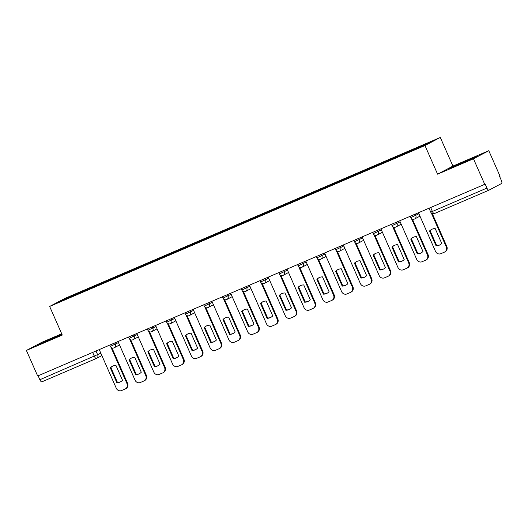 <?xml version="1.0" encoding="UTF-8"?>
<svg xmlns="http://www.w3.org/2000/svg" width="528" height="528" viewBox="0 0 528 528"><rect width="100%" height="100%" fill="white"/><g stroke="black" fill="none" stroke-linecap="round" stroke-linejoin="round"><path stroke-width="0.79" d="M61.71 333.795L41.725 342.362L26.4 350.447L37.666 375.989L484.73 184.331L473.464 158.789L488.789 150.704L452.918 166.082L440.293 137.465L64.97 298.366L49.645 306.445L424.967 145.543L437.593 174.167L473.464 158.789M488.789 150.704L500.056 176.246L499.607 176.477L501.362 180.457A2.805 1.01 66.8 0 1 501.6 183.493L488.954 190.166A2.805 1.01 66.8 0 1 488.928 190.179L434.399 213.556A2.805 1.01 -113.2 0 1 434.399 213.556A2.805 1.01 -113.2 0 1 432.399 211.451L486.928 188.074A2.805 1.01 66.8 0 0 488.928 190.179M26.4 350.447L62.271 335.069L49.645 306.445M96.367 358.472L41.89 381.823A2.805 1.01 -113.2 0 1 41.864 381.836A2.805 1.01 -113.2 0 1 39.864 379.731L100.828 353.199M38.128 375.784L39.864 379.731M486.928 188.074L485.173 184.094L484.73 184.331M413.813 149.945L413.754 149.226L433.976 140.554L426.472 144.514L405.2 153.74L75.134 295.238L55.968 303.356L63.472 299.396L83.695 290.723L83.761 291.542M413.754 149.226L83.695 290.723M440.293 137.465L424.967 145.543M452.918 166.082L437.593 174.167M448.364 169.039L471.596 159.08L476.573 156.453L467.445 160.116L448.364 169.039M61.849 334.112L38.617 344.698L62.073 334.62M85.094 290.968L84.744 290.169M64.099 299.864L63.472 299.396M453.578 166.94L453.341 166.412M467.749 160.796L467.445 160.116M43.831 342.606L43.593 342.071M57.994 336.455L57.697 335.782M429.521 230.993A8.771 8.184 62.2 0 1 431.541 229.456A8.771 8.184 62.2 0 1 435.178 228.571L441.738 243.434A8.771 8.184 62.2 0 1 439.725 244.972A8.771 8.184 62.2 0 1 436.082 245.857L429.521 230.993L430.102 230.69A8.771 8.184 62.2 0 1 431.831 229.31M430.102 230.69L436.663 245.553A8.771 8.184 62.2 0 0 440.009 244.814M432.3 213.602L446.807 246.484A4.211 3.927 62.2 0 1 445.157 251.757L444.576 252.061A4.211 3.927 -117.8 0 0 446.226 246.787L446.807 246.484M418.466 212.738L435.508 251.381A4.211 3.927 -117.8 0 0 440.821 253.684L444.312 252.186A4.211 3.927 -117.8 0 0 444.576 252.061M431.297 212.949L446.226 246.787M436.082 245.857L436.663 245.553M410.744 239.045A8.771 8.184 62.2 0 1 412.757 237.508A8.771 8.184 62.2 0 1 416.401 236.617L422.961 251.486A8.771 8.184 62.2 0 1 420.941 253.024A8.771 8.184 62.2 0 1 417.298 253.909L410.744 239.045L411.325 238.735A8.771 8.184 62.2 0 1 413.054 237.362M411.325 238.735L417.886 253.605A8.771 8.184 62.2 0 0 421.232 252.859M412.388 219.087L428.023 254.536A4.211 3.927 62.2 0 1 426.38 259.802L425.799 260.113A4.211 3.927 -117.8 0 0 427.442 254.839L428.023 254.536M399.689 220.783L416.731 259.433A4.211 3.927 -117.8 0 0 422.044 261.736L425.528 260.238A4.211 3.927 -117.8 0 0 425.799 260.113M411.385 218.434L427.442 254.839M417.298 253.909L417.886 253.605M391.967 247.097A8.771 8.184 62.2 0 1 393.98 245.56A8.771 8.184 62.2 0 1 397.624 244.669L404.184 259.532A8.771 8.184 62.2 0 1 402.164 261.07A8.771 8.184 62.2 0 1 398.521 261.961L391.967 247.097L392.548 246.787A8.771 8.184 62.2 0 1 394.277 245.408M392.548 246.787L399.102 261.65A8.771 8.184 62.2 0 0 402.455 260.911M393.611 227.132L409.246 262.581A4.211 3.927 62.2 0 1 407.603 267.854L407.022 268.158A4.211 3.927 -117.8 0 0 408.665 262.891L409.246 262.581M380.906 228.835L397.954 267.485A4.211 3.927 -117.8 0 0 403.26 269.782L406.751 268.29A4.211 3.927 -117.8 0 0 407.022 268.158M392.608 226.479L408.665 262.891M398.521 261.961L399.102 261.65M373.19 255.143A8.771 8.184 62.2 0 1 375.203 253.605A8.771 8.184 62.2 0 1 378.847 252.721L385.4 267.584A8.771 8.184 62.2 0 1 383.387 269.122A8.771 8.184 62.2 0 1 379.744 270.013L373.19 255.143L373.771 254.839A8.771 8.184 62.2 0 1 375.5 253.46M373.771 254.839L380.325 269.702A8.771 8.184 62.2 0 0 383.678 268.963M374.834 235.184L390.469 270.633A4.211 3.927 62.2 0 1 388.819 275.906L388.238 276.21A4.211 3.927 -117.8 0 0 389.888 270.937L390.469 270.633M362.129 236.887L379.177 275.53A4.211 3.927 -117.8 0 0 384.483 277.834L387.974 276.335A4.211 3.927 -117.8 0 0 388.238 276.21M373.831 234.531L389.888 270.937M379.744 270.013L380.325 269.702M354.413 263.195A8.771 8.184 62.2 0 1 356.426 261.657A8.771 8.184 62.2 0 1 360.07 260.773L366.623 275.636A8.771 8.184 62.2 0 1 364.61 277.174A8.771 8.184 62.2 0 1 360.967 278.058L354.413 263.195L354.994 262.891A8.771 8.184 62.2 0 1 356.717 261.512M354.994 262.891L361.548 277.754A8.771 8.184 62.2 0 0 364.894 277.015M356.057 243.236L371.692 278.685A4.211 3.927 62.2 0 1 370.042 283.952L369.461 284.262A4.211 3.927 -117.8 0 0 371.111 278.989L371.692 278.685M343.352 244.939L360.4 283.582A4.211 3.927 -117.8 0 0 365.706 285.886L369.197 284.387A4.211 3.927 -117.8 0 0 369.461 284.262M355.054 242.583L371.111 278.989M360.967 278.058L361.548 277.754M335.63 271.247A8.771 8.184 62.2 0 1 337.649 269.709A8.771 8.184 62.2 0 1 341.293 268.818L347.846 283.688A8.771 8.184 62.2 0 1 345.833 285.219A8.771 8.184 62.2 0 1 342.19 286.11L335.63 271.247L336.211 270.937A8.771 8.184 62.2 0 1 337.94 269.564M336.211 270.937L342.771 285.806A8.771 8.184 62.2 0 0 346.117 285.061M337.28 251.288L352.915 286.737A4.211 3.927 62.2 0 1 351.265 292.004L350.684 292.314A4.211 3.927 -117.8 0 0 352.334 287.041L352.915 286.737M324.575 252.985L341.616 291.634A4.211 3.927 -117.8 0 0 346.929 293.938L350.42 292.439A4.211 3.927 -117.8 0 0 350.684 292.314M336.277 250.628L352.334 287.041M342.19 286.11L342.771 285.806M316.853 279.292A8.771 8.184 62.2 0 1 318.872 277.761A8.771 8.184 62.2 0 1 322.509 276.87L329.069 291.733A8.771 8.184 62.2 0 1 327.056 293.271A8.771 8.184 62.2 0 1 323.413 294.162L316.853 279.292L317.434 278.989A8.771 8.184 62.2 0 1 319.163 277.609M317.434 278.989L323.994 293.852A8.771 8.184 62.2 0 0 327.34 293.113M318.503 259.334L334.132 294.782A4.211 3.927 62.2 0 1 332.488 300.056L331.907 300.359A4.211 3.927 -117.8 0 0 333.551 295.093L334.132 294.782M305.798 261.037L322.839 299.686A4.211 3.927 -117.8 0 0 328.152 301.983L331.643 300.491A4.211 3.927 -117.8 0 0 331.907 300.359M317.493 258.68L333.551 295.093M323.413 294.162L323.994 293.852M298.076 287.344A8.771 8.184 62.2 0 1 300.089 285.806A8.771 8.184 62.2 0 1 303.732 284.922L310.292 299.785A8.771 8.184 62.2 0 1 308.273 301.323A8.771 8.184 62.2 0 1 304.63 302.214L298.076 287.344L298.657 287.041A8.771 8.184 62.2 0 1 300.386 285.661M298.657 287.041L305.21 301.904A8.771 8.184 62.2 0 0 308.563 301.165M299.719 267.386L315.355 302.834A4.211 3.927 62.2 0 1 313.711 308.108L313.13 308.411A4.211 3.927 -117.8 0 0 314.774 303.138L315.355 302.834M287.021 269.089L304.062 307.732A4.211 3.927 -117.8 0 0 309.375 310.035L312.86 308.537A4.211 3.927 -117.8 0 0 313.13 308.411M298.716 266.732L314.774 303.138M304.63 302.214L305.21 301.904M279.299 295.396A8.771 8.184 62.2 0 1 281.312 293.858A8.771 8.184 62.2 0 1 284.955 292.967L291.509 307.837A8.771 8.184 62.2 0 1 289.496 309.375A8.771 8.184 62.2 0 1 285.853 310.259L279.299 295.396L279.88 295.093A8.771 8.184 62.2 0 1 281.609 293.713M279.88 295.093L286.433 309.956A8.771 8.184 62.2 0 0 289.786 309.21M280.942 275.438L296.578 310.886A4.211 3.927 62.2 0 1 294.934 316.153L294.353 316.463A4.211 3.927 -117.8 0 0 295.997 311.19L296.578 310.886M268.237 277.141L285.285 315.784A4.211 3.927 -117.8 0 0 290.591 318.087L294.083 316.589A4.211 3.927 -117.8 0 0 294.353 316.463M279.939 274.784L295.997 311.19M285.853 310.259L286.433 309.956M260.522 303.448A8.771 8.184 62.2 0 1 262.535 301.91A8.771 8.184 62.2 0 1 266.178 301.019L272.732 315.889A8.771 8.184 62.2 0 1 270.719 317.42A8.771 8.184 62.2 0 1 267.076 318.311L260.522 303.448L261.103 303.138A8.771 8.184 62.2 0 1 262.832 301.765M261.103 303.138L267.656 318.008A8.771 8.184 62.2 0 0 271.009 317.262M262.165 283.483L277.801 318.932A4.211 3.927 62.2 0 1 276.151 324.205L275.57 324.515A4.211 3.927 -117.8 0 0 277.22 319.242L277.801 318.932M249.46 285.186L266.508 323.836A4.211 3.927 -117.8 0 0 271.814 326.139L275.306 324.641A4.211 3.927 -117.8 0 0 275.57 324.515M261.162 282.83L277.22 319.242M267.076 318.311L267.656 318.008M241.745 311.494A8.771 8.184 62.2 0 1 243.758 309.962A8.771 8.184 62.2 0 1 247.401 309.071L253.955 323.935A8.771 8.184 62.2 0 1 251.942 325.472A8.771 8.184 62.2 0 1 248.299 326.363L241.745 311.494L242.326 311.19A8.771 8.184 62.2 0 1 244.048 309.811M242.326 311.19L248.879 326.053A8.771 8.184 62.2 0 0 252.226 325.314M243.388 291.535L259.024 326.984A4.211 3.927 62.2 0 1 257.374 332.257L256.793 332.561A4.211 3.927 -117.8 0 0 258.443 327.294L259.024 326.984M230.683 293.238L247.731 331.881A4.211 3.927 -117.8 0 0 253.037 334.184L256.529 332.693A4.211 3.927 -117.8 0 0 256.793 332.561M242.385 290.882L258.443 327.294M248.299 326.363L248.879 326.053M222.961 319.546A8.771 8.184 62.2 0 1 224.981 318.008A8.771 8.184 62.2 0 1 228.624 317.123L235.178 331.987A8.771 8.184 62.2 0 1 233.165 333.524A8.771 8.184 62.2 0 1 229.522 334.409L222.961 319.546L223.542 319.242A8.771 8.184 62.2 0 1 225.271 317.863M223.542 319.242L230.102 334.105A8.771 8.184 62.2 0 0 233.449 333.366M224.611 299.587L240.247 335.036A4.211 3.927 62.2 0 1 238.597 340.309L238.016 340.613A4.211 3.927 -117.8 0 0 239.666 335.339L240.247 335.036M211.906 301.29L228.947 339.933A4.211 3.927 -117.8 0 0 234.26 342.236L237.752 340.738A4.211 3.927 -117.8 0 0 238.016 340.613M223.608 298.934L239.666 335.339M229.522 334.409L230.102 334.105M204.184 327.598A8.771 8.184 62.2 0 1 206.204 326.06A8.771 8.184 62.2 0 1 209.84 325.169L216.401 340.039A8.771 8.184 62.2 0 1 214.388 341.576A8.771 8.184 62.2 0 1 210.745 342.461L204.184 327.598L204.765 327.287A8.771 8.184 62.2 0 1 206.494 325.915M204.765 327.287L211.325 342.157A8.771 8.184 62.2 0 0 214.672 341.411M205.834 307.639L221.463 343.088A4.211 3.927 62.2 0 1 219.82 348.355L219.239 348.665A4.211 3.927 -117.8 0 0 220.882 343.391L221.463 343.088M193.129 309.335L210.17 347.985A4.211 3.927 -117.8 0 0 215.483 350.288L218.975 348.79A4.211 3.927 -117.8 0 0 219.239 348.665M204.824 306.986L220.882 343.391M210.745 342.461L211.325 342.157M185.407 335.65A8.771 8.184 62.2 0 1 187.42 334.112A8.771 8.184 62.2 0 1 191.063 333.221L197.624 348.084A8.771 8.184 62.2 0 1 195.604 349.622A8.771 8.184 62.2 0 1 191.961 350.513L185.407 335.65L185.988 335.339A8.771 8.184 62.2 0 1 187.717 333.96M185.988 335.339L192.542 350.209A8.771 8.184 62.2 0 0 195.895 349.463M187.051 315.685L202.686 351.133A4.211 3.927 62.2 0 1 201.043 356.407L200.462 356.717A4.211 3.927 -117.8 0 0 202.105 351.443L202.686 351.133M174.346 317.387L191.393 356.037A4.211 3.927 -117.8 0 0 196.706 358.334L200.191 356.842A4.211 3.927 -117.8 0 0 200.462 356.717M186.047 315.031L202.105 351.443M191.961 350.513L192.542 350.209M166.63 343.695A8.771 8.184 62.2 0 1 168.643 342.157A8.771 8.184 62.2 0 1 172.286 341.273L178.84 356.136A8.771 8.184 62.2 0 1 176.827 357.674A8.771 8.184 62.2 0 1 173.184 358.565L166.63 343.695L167.211 343.391A8.771 8.184 62.2 0 1 168.94 342.012M167.211 343.391L173.765 358.255A8.771 8.184 62.2 0 0 177.118 357.515M168.274 323.737L183.909 359.185A4.211 3.927 62.2 0 1 182.266 364.459L181.685 364.762A4.211 3.927 -117.8 0 0 183.328 359.495L183.909 359.185M155.569 325.439L172.616 364.082A4.211 3.927 -117.8 0 0 177.923 366.386L181.414 364.888A4.211 3.927 -117.8 0 0 181.685 364.762M167.27 323.083L183.328 359.495M173.184 358.565L173.765 358.255M147.853 351.747A8.771 8.184 62.2 0 1 149.866 350.209A8.771 8.184 62.2 0 1 153.509 349.325L160.063 364.188A8.771 8.184 62.2 0 1 158.05 365.726A8.771 8.184 62.2 0 1 154.407 366.61L147.853 351.747L148.434 351.443A8.771 8.184 62.2 0 1 150.163 350.064M148.434 351.443L154.988 366.307A8.771 8.184 62.2 0 0 158.334 365.567M149.497 331.789L165.132 367.237A4.211 3.927 62.2 0 1 163.482 372.511L162.901 372.814A4.211 3.927 -117.8 0 0 164.551 367.541L165.132 367.237M136.792 333.491L153.839 372.134A4.211 3.927 -117.8 0 0 159.146 374.438L162.637 372.94A4.211 3.927 -117.8 0 0 162.901 372.814M148.493 331.135L164.551 367.541M154.407 366.61L154.988 366.307M129.076 359.799A8.771 8.184 62.2 0 1 131.089 358.261A8.771 8.184 62.2 0 1 134.732 357.37L141.286 372.24A8.771 8.184 62.2 0 1 139.273 373.778A8.771 8.184 62.2 0 1 135.63 374.662L129.076 359.799L129.657 359.489A8.771 8.184 62.2 0 1 131.38 358.116M129.657 359.489L136.211 374.359A8.771 8.184 62.2 0 0 139.557 373.613M130.72 339.841L146.355 375.289A4.211 3.927 62.2 0 1 144.705 380.556L144.124 380.866A4.211 3.927 -117.8 0 0 145.774 375.593L146.355 375.289M118.015 341.537L135.062 380.186A4.211 3.927 -117.8 0 0 140.369 382.49L143.86 380.992A4.211 3.927 -117.8 0 0 144.124 380.866M129.716 339.187L145.774 375.593M135.63 374.662L136.211 374.359M110.293 367.851A8.771 8.184 62.2 0 1 112.312 366.313A8.771 8.184 62.2 0 1 115.955 365.422L122.509 380.285A8.771 8.184 62.2 0 1 120.496 381.823A8.771 8.184 62.2 0 1 116.853 382.714L110.293 367.851L110.873 367.541A8.771 8.184 62.2 0 1 112.603 366.161M110.873 367.541L117.434 382.404A8.771 8.184 62.2 0 0 120.78 381.665M111.943 347.886L127.578 383.335A4.211 3.927 62.2 0 1 125.928 388.608L125.347 388.912A4.211 3.927 -117.8 0 0 126.997 383.645L127.578 383.335M99.238 349.589L116.279 388.238A4.211 3.927 -117.8 0 0 121.592 390.535L125.083 389.044A4.211 3.927 -117.8 0 0 125.347 388.912M110.939 347.233L126.997 383.645M116.853 382.714L117.434 382.404M109.784 345.068L110.365 346.394L118.47 342.58M114.767 342.929L115.342 344.23A2.805 2.62 62.2 0 1 114.068 347.833M128.561 337.016L129.142 338.349L137.254 334.528M133.544 334.884L134.119 336.184A2.805 2.62 62.2 0 1 132.845 339.781M147.338 328.97L147.926 330.297L156.031 326.482M152.321 326.832L152.896 328.132A2.805 2.62 62.2 0 1 151.622 331.729M166.115 320.918L166.703 322.245L174.808 318.43M171.105 318.78L171.679 320.08A2.805 2.62 62.2 0 1 170.399 323.677M184.892 312.866L185.48 314.193L193.585 310.378M189.882 310.728L190.456 312.028A2.805 2.62 62.2 0 1 189.176 315.632M203.669 304.821L204.257 306.148L212.362 302.326M208.659 302.683L209.233 303.983A2.805 2.62 62.2 0 1 207.959 307.58M222.453 296.769L223.034 298.096L231.145 294.281M227.436 294.631L228.01 295.931A2.805 2.62 62.2 0 1 226.736 299.528M241.23 288.717L241.811 290.044L249.922 286.229M246.213 286.579L246.787 287.879A2.805 2.62 62.2 0 1 245.513 291.476M260.007 280.665L260.594 281.992L268.699 278.177M264.997 278.527L265.564 279.827A2.805 2.62 62.2 0 1 264.29 283.43M278.784 272.62L279.371 273.946L287.476 270.125M283.774 270.481L284.348 271.781A2.805 2.62 62.2 0 1 283.067 275.378M297.561 264.568L298.148 265.894L306.253 262.079M302.551 262.429L303.125 263.729A2.805 2.62 62.2 0 1 301.851 267.326M316.338 256.516L316.925 257.842L325.03 254.027M321.328 254.377L321.902 255.677A2.805 2.62 62.2 0 1 320.628 259.281M335.122 248.464L335.702 249.79L343.814 245.975M340.105 246.325L340.679 247.632A2.805 2.62 62.2 0 1 339.405 251.229M353.899 240.418L354.479 241.745L362.591 237.923M358.882 238.28L359.456 239.58A2.805 2.62 62.2 0 1 358.182 243.177M372.676 232.366L373.263 233.693L381.368 229.878M377.665 230.228L378.233 231.528A2.805 2.62 62.2 0 1 376.959 235.125M391.453 224.314L392.04 225.641L400.145 221.826M396.442 222.176L397.016 223.476A2.805 2.62 62.2 0 1 395.736 227.08M410.23 216.262L410.817 217.595L418.922 213.774M415.219 214.13L415.793 215.431A2.805 2.62 62.2 0 1 414.52 219.028M95.99 350.981L97.693 354.849A2.805 2.62 -117.8 0 1 96.419 358.446A2.805 1.01 -113.2 0 1 96.393 358.459A2.805 1.01 -113.2 0 1 94.393 356.354L92.657 352.414M488.902 190.192L434.425 213.543A2.805 2.805 0 0 1 430.729 212.111L432.399 211.451L430.663 207.504M410.817 217.595A2.805 2.805 0 0 0 414.691 218.942L419.971 216.157M392.04 225.641A2.805 2.805 0 0 0 395.914 226.994L401.194 224.209M373.263 233.693A2.805 2.805 0 0 0 377.137 235.046L382.417 232.261M354.479 241.745A2.805 2.805 0 0 0 358.36 243.091L363.64 240.306M335.702 249.79A2.805 2.805 0 0 0 339.583 251.143L344.863 248.358M316.925 257.842A2.805 2.805 0 0 0 320.806 259.195L326.08 256.41M298.148 265.894A2.805 2.805 0 0 0 302.023 267.241L307.303 264.455M279.371 273.946A2.805 2.805 0 0 0 283.246 275.293L288.526 272.507M260.594 281.992A2.805 2.805 0 0 0 264.469 283.345L269.749 280.559M241.811 290.044A2.805 2.805 0 0 0 245.692 291.397L250.972 288.611M223.034 298.096A2.805 2.805 0 0 0 226.915 299.442L232.195 296.657M204.257 306.148A2.805 2.805 0 0 0 208.138 307.494L213.411 304.709M185.48 314.193A2.805 2.805 0 0 0 189.354 315.546L194.634 312.761M166.703 322.245A2.805 2.805 0 0 0 170.577 323.598L175.857 320.813M147.926 330.297A2.805 2.805 0 0 0 151.8 331.643L157.08 328.858M129.142 338.349A2.805 2.805 0 0 0 133.023 339.695L138.303 336.91M110.365 346.394A2.805 2.805 0 0 0 114.246 347.747L119.526 344.962M429.007 208.217L430.729 212.111M101.878 355.575L96.598 358.36A2.805 2.805 0 0 1 96.393 358.459L41.864 381.836"/></g></svg>
